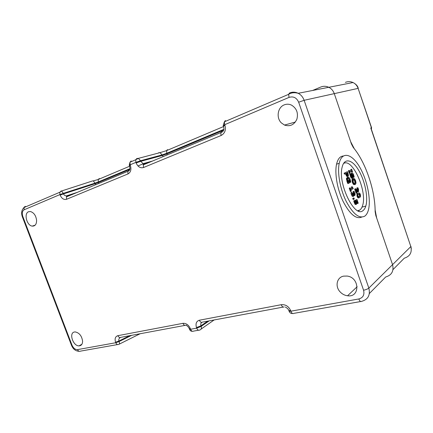 <?xml version="1.0" encoding="UTF-8"?>
<svg xmlns="http://www.w3.org/2000/svg" width="433" height="433" viewBox="0 0 433 433"><rect width="100%" height="100%" fill="white"/><g stroke="black" fill="none" stroke-linecap="round" stroke-linejoin="round"><path stroke-width="0.65" d="M371.368 128.872L371.449 128.417L370.762 127.968L410.836 246.572L392.558 264.65C394.03 271.036 391.735 275.161 385.673 277.006C391.735 275.161 394.03 271.036 392.558 264.65L376.667 218.016L375.113 209.837C374.724 189.611 365.728 163.068 354.308 148.763L350.638 141.64L334.281 93.636C333.242 90.735 331.424 88.619 328.826 87.293C331.424 88.619 333.242 90.735 334.281 93.636L358.113 88.37L371.406 127.719L370.762 127.968L371.411 129.148M320.696 87.06C323.435 85.961 326.141 86.043 328.826 87.293C326.141 86.043 323.435 85.961 320.696 87.06L312.577 90.481M371.595 127.638L371.384 129.056M358.833 298.959C359.726 301.211 360.646 302.012 361.587 301.368C368.077 299.517 370.491 295.095 368.84 288.107L304.134 100.304L334.281 93.636L351.455 144.043L353.285 147.501C365.517 161.882 375.254 190.628 375.135 211.64L375.86 215.656L392.558 264.65L368.84 288.107C367.752 288.995 365.993 289.699 363.568 290.224C364.667 294.813 363.087 297.725 358.833 298.959L290.868 311.197L289.168 311.257L288.968 310.699M284.189 306.894C283.09 307.5 282.105 306.77 281.233 304.702L199.391 320.214C196.349 321.21 195.38 323.662 196.49 327.581L196.701 328.16C197.524 330.006 198.541 330.628 199.759 330.016C201.269 329.545 201.751 328.333 201.204 326.379L196.701 328.16L190.585 329.259C191.408 331.093 192.431 331.705 193.648 331.099L198.563 330.227M186.049 325.188C184.815 325.773 183.787 325.156 182.97 323.327C186.179 323.126 188.653 324.912 190.374 328.685L190.585 329.259L189.535 329.307L189.513 328.761M284.2 104.883C286.624 103.915 289.049 103.985 291.485 105.1C296.648 108.299 298.445 113.008 296.876 119.221C294.191 124.872 290.067 126.82 284.492 125.072L281.293 122.842C276.032 117.781 277.65 107.346 284.2 104.883M28.589 211.726L30.478 211.537C33.931 212.668 35.971 215.623 36.599 220.408C36.545 224.332 35.1 226.232 32.253 226.107C26.77 225.615 23.631 213.409 28.589 211.726M343.629 276.135L347.125 276.059C359.839 277.521 360.148 297.709 347.564 295.771C344.706 295.409 342.232 294.121 340.149 291.918C334.828 286.494 336.777 277.304 343.629 276.135M74.454 331.992L75.223 331.922C79.347 332.82 81.805 335.911 82.595 341.188C82.53 344.132 81.366 345.691 79.093 345.864C73.08 346.227 68.587 332.858 74.454 331.992M129.278 165.368L130.16 164.8L129.981 162.213L131.172 160.924M75.542 193.091L67.71 195.646L66.476 196.869L66.563 199.288L127.984 173.936C130.744 172.345 131.545 169.498 130.382 165.395L130.16 164.8L135.913 162.359L135.724 159.755L129.981 162.213L129.234 165.238L129.505 165.963M135.724 159.755L136.904 158.467L138.316 158.386L135.724 159.755M144.281 163.663L143.074 163.663L140.79 161.32L136.13 162.96L135.913 162.359L140.573 160.719L138.316 158.386L160.075 152.632L158.689 152.714M67.532 195.711L66.46 195.884C65.037 195.813 64.057 195.153 63.51 193.897L60.133 195.126C61.724 198.595 63.867 199.981 66.563 199.288M98.719 183.44L98.486 182.466L95.206 183.662L95.698 184.702M136.13 162.96C137.889 166.846 140.352 168.367 143.507 167.528L221.074 135.513L220.77 132.606L221.793 131.307M182.97 323.327L117.89 335.667C115.302 336.528 114.534 338.714 115.573 342.216L115.768 342.73C116.542 344.381 117.57 344.917 118.853 344.338C119.584 344.208 119.665 343.277 119.097 341.55L115.768 342.73L77.512 349.62C75.234 349.702 73.394 348.208 71.997 345.15L22.814 216.473C21.785 213.193 22.224 210.963 24.124 209.778L59.933 194.59L59.841 192.23L61.096 190.985L61.6 190.991L59.841 192.23L24.075 207.531L25.347 206.325M60.133 195.126L59.933 194.59L63.305 193.362L61.6 190.991L92.754 180.88M360.619 301.541L293.79 313.373C292.713 314.006 291.739 313.281 290.868 311.197L290.635 310.553C288.67 306.293 285.536 304.345 281.233 304.702M289.076 311.219L289.287 311.608M225.42 120.493L224.386 121.814L224.705 124.688L289.055 97.393C293.401 96.083 296.605 97.69 298.662 102.22L363.568 290.224M223.163 125.597L224.705 124.688L224.949 125.37L223.401 126.268M361.696 217.106C356.013 219.428 349.826 214.216 343.136 201.475C337.275 189.335 334.503 173.319 336.56 164.177C337.789 158.987 340.019 156.264 343.25 156.01M288.475 309.698L289.168 311.257C289.747 312.864 290.884 313.616 292.573 313.508M117.89 335.667C118.669 337.329 119.697 337.881 120.986 337.312L184.902 325.4M131.675 335.321L119.097 341.55L118.902 341.031C118.463 339.532 118.956 338.362 120.39 337.54M167.154 154.938L166.889 153.872L162.467 155.431L163.133 156.616M353.783 199.299L353.111 199.489L352.733 198.379L353.902 197.881L353.404 198.19L353.783 199.299L354.281 198.991L353.902 197.881M352.733 198.379L353.404 198.19M351.06 191.348L350.389 191.543L349.231 188.166L350.167 187.814L349.902 187.965L351.06 191.348L351.325 191.191L350.903 189.963L353.258 188.609L352.164 186.683L352.354 188.068L350.6 189.069L350.167 187.814M349.231 188.166L349.902 187.965M350.546 188.918L352.354 188.068M351.688 188.263L351.26 187.018L351.926 186.818M351.26 187.018L352.164 186.683M356.781 193.129L356.121 193.324L354.681 189.124L355.704 188.718L355.341 188.923L356.781 193.129L357.073 192.956L355.931 189.611L357.945 191.667L358.567 191.722L358.562 189.297L357.82 187.651L357.463 187.862L358.253 189.4L358.232 190.812L355.704 188.718M354.681 189.124L355.341 188.923M358.405 190.569L357.745 190.758L357.187 188.685L357.847 188.49M357.187 188.685L356.824 188.106L357.479 187.911M356.824 188.106L357.463 187.862M356.808 188.057L357.82 187.651M358.151 190.374L358.064 190.861M357.907 191.916L357.285 191.862L357.945 191.667M357.285 191.862L356.543 191.213L357.203 191.018M355.022 183.527C354.324 183.846 353.739 183.354 353.279 182.044L353.079 180.112L353.609 179.403L354.573 179.538L355.347 180.897L355.596 182.542L354.643 183.641M354.503 183.635L354.941 182.742L354.692 181.097L353.452 179.506M354.687 184.669L353.425 184.409L352.321 182.401L351.991 179.554L353.009 178.542M354.08 184.209L355.341 184.469L356.04 183.105L355.639 180.729L354.551 178.737L353.285 178.456L352.576 179.803L352.982 182.201L354.08 184.209L353.425 184.409M349.956 173.178L349.296 173.384L348.392 170.732L349.317 170.391L349.047 170.521L349.956 173.178L349.924 172.166L351.98 171.116L352.278 171.982L352.538 171.847L351.639 169.216L351.672 170.212L349.615 171.257L349.317 170.391M348.392 170.732L349.047 170.521M349.577 171.154L351.672 170.212M351.017 170.423L350.725 169.557L351.374 169.352M350.725 169.557L351.639 169.216M351.363 171.43L351.623 172.188L352.278 171.982M352.43 178.255L351.136 178.098L349.723 174.088L350.817 173.66L350.384 173.882L350.947 176.236L351.791 177.893L352.554 178.217L352.814 177.839L352.332 174.18L353.371 175.149L353.766 177.254L354.172 177.037L353.647 174.932C353.122 173.53 352.619 172.897 352.132 173.032L351.818 173.714L352.175 177.303L351.223 176.009L350.817 173.66M349.723 174.088L350.384 173.882M351.704 177.054L351.32 175.165L351.98 174.959M351.32 175.165L351.163 173.92L351.818 173.714M351.163 173.92L351.591 173.205M353.745 177.189L353.111 177.46L353.766 177.254M353.09 177.389L352.716 175.354L353.371 175.149M358.638 196.804L358.026 195.965L357.918 194.872L359.471 193.86L360.077 194.709L360.18 195.786L359.482 196.577L358.638 196.804M358.719 196.826L359.525 195.976L359.422 194.899L358.73 194.033M359.065 197.729C358.221 198.222 357.561 197.757 357.084 196.328L356.879 194.341L357.653 193.356L358.367 193.134M358.313 193.167L357.539 194.152L357.745 196.138C358.237 197.605 358.919 198.06 359.796 197.497L360.554 196.528L360.353 194.536C359.872 193.075 359.195 192.62 358.313 193.167L357.653 193.356M347.796 175.468L347.271 175.278L346.389 173.26L347.45 172.718L348.029 174.759L347.677 175.506M347.347 175.36L346.828 173.038M347.991 176.464L346.676 176.328L345.458 173.73M346.351 174.196L347.342 176.123L348.137 176.42L348.484 175.268L347.439 171.647L344.771 173L345.085 173.92L346.086 173.411L346.351 174.196L345.691 174.402M344.771 173L344.105 173.211L344.424 174.131L345.085 173.92M344.105 173.211L347.439 171.647M349.702 182.466L349.626 181.476L350.286 181.27L350.362 182.261L349.729 182.542L350.811 182.109L350.265 179.733L349.09 177.552L347.775 177.173L347.05 178.623L347.52 181.205L348.538 183.386L347.872 183.592L347.374 182.65L346.384 178.834L347.434 177.281M349.626 181.476L349.263 179.998L347.926 178.255M348.327 182.266L349.074 182.017L348.392 182.39L347.818 181.01L347.526 179.186L348.116 178.125C348.809 177.855 349.415 178.412 349.924 179.792L350.286 181.27M348.413 182.217L347.861 180.615L348.527 180.409L349.074 182.017M347.861 180.615L348.527 180.409M348.538 183.386L349.696 182.753L348.836 180.247M354.032 194.233L353.025 191.754L353.691 191.559L354.692 193.968L354.535 194.498L353.517 193.053L353.231 193.226L353.626 194.709L353.393 195.348L352.857 195.213L352.354 194.249L351.953 192.284L351.58 192.501L352.895 196.046L353.691 196.301L353.853 194.504L354.892 195.413L355.157 194.514L354.037 191.289L353.691 191.559M353.404 192.349L354.07 192.155M353.025 191.754L353.669 191.505M353.009 191.7L354.037 191.289M354.751 195.456L353.999 195.635M353.019 196.495L352.224 196.241L351.401 194.682L350.914 192.701L351.58 192.501M350.914 192.701L351.953 192.284M352.927 195.272L352.565 193.421L353.231 193.226M352.565 193.421L353.517 193.053M355.845 204.538L355.017 204.327L353.707 200.896L354.378 200.706L355.682 204.138L356.511 204.354L356.889 203.25L356.278 200.944L356.96 200.517L357.945 203.391L358.243 203.196L356.954 199.445L355.634 200.268L356.429 202.79L356.197 203.413L355.655 203.331L355.157 202.433L354.746 200.479L354.378 200.706M353.707 200.896L354.746 200.479M355.71 203.375L355.764 202.98L356.429 202.79M355.764 202.98L354.968 200.457L355.634 200.268M354.968 200.457L356.954 199.445M356.359 200.89L357.279 203.575L357.945 203.391M357.766 210.714L359.769 210.021C360.992 209.188 361.923 207.732 362.556 205.659C367.585 191.63 352.43 157.504 343.51 163.495M344.073 162.662L345.009 163.003M359.287 210.303L358.697 211.104M362.908 210.66C354.638 218.259 337.653 183.473 342.119 167.246C344.278 157.488 352.267 159.371 358.594 170.142C364.965 180.756 368.396 197.589 365.809 206.076C365.149 208.246 364.18 209.778 362.908 210.66M364.781 216.132C366.269 215.06 367.411 213.258 368.196 210.73C371.433 200.387 367.276 179.792 359.482 166.743C351.753 153.504 341.859 151.085 339.239 163.295C337.183 172.578 340.105 188.977 346.124 201.204C352.998 214.021 359.217 218.995 364.781 216.132M393.007 269.591L404.276 258.192C409.991 256.368 412.178 252.493 410.836 246.572L371.471 129.575M345.399 82.362C347.986 81.339 350.535 81.399 353.047 82.541C355.471 83.753 357.16 85.696 358.113 88.37L371.546 127.654M221.074 135.513C224.851 133.445 226.145 130.062 224.949 125.37M209.134 320.885L201.204 326.379L200.993 325.8L196.49 327.581M201.112 329.069L214.167 319.944M130.382 165.395L129.451 165.834C130.447 168.919 129.905 170.743 127.822 171.322L129.808 169.438M127.984 173.936L127.822 171.322L66.476 196.869M129.824 169.368L98.486 182.466L98.291 181.947L95.011 183.143L95.206 183.662L63.51 193.897L63.305 193.362L95.011 183.143L93.29 180.87L98.231 179.5L98.291 181.947L129.922 168.697M143.507 167.528L143.323 164.865L144.476 163.593L150.219 161.991M77.512 349.62C78.265 351.179 79.288 351.677 80.587 351.114L117.608 344.56M71.997 345.15L71.348 344.96M22.814 216.473L22.337 216.765M24.124 209.778L24.075 207.531C21.618 209.821 21.033 212.874 22.31 216.7L71.434 345.188C73.031 349.117 75.629 351.158 79.223 351.315M24.562 206.785L23.344 208.251M129.705 335.689L118.902 341.031L115.573 342.216M119.297 344.121L140.113 333.746M358.27 88.343C357.782 86.053 356.045 84.121 353.047 82.541L298.202 93.301C295.311 91.91 292.416 91.807 289.509 92.998L288.622 94.329C291.328 92.63 294.521 92.283 298.202 93.301C301 94.773 302.976 97.106 304.134 100.304L298.662 102.22M152.465 161.054L143.074 163.663L143.323 164.865L220.77 132.606C222.367 132.087 223.304 131.296 223.569 130.241C224.067 129.824 224.023 128.439 223.444 126.09L223.206 125.413L224.386 121.814L288.622 94.329L289.055 97.393M385.673 277.006L369.376 293.493M290.635 310.553L288.935 310.607C288.383 309.243 287.328 308.15 285.775 307.333L285.347 307.013M207.726 321.145L200.993 325.8C200.506 324.241 200.777 323.099 201.8 322.374M199.391 320.214C200.219 322.082 201.242 322.72 202.455 322.13L283.144 307.089M190.374 328.685L189.324 328.734L189.161 328.355M167.511 149.618L166.521 150.646L160.075 152.632L162.467 155.431L140.79 161.32L140.573 160.719L162.256 154.857L166.678 153.298L223.823 129.359M223.623 126.523L166.521 150.646L166.889 153.872L223.601 130.165M99.287 178.499L98.231 179.5L129.608 166.245M143.328 163.723L137.975 165.958M357.777 190.482L358.432 190.287M357.593 189.594L358.253 189.4M353.913 179.738L354.573 179.538M354.692 181.097L355.347 180.897M354.941 182.742L355.596 182.542M352.321 182.401L352.982 182.201M351.915 180.009L352.576 179.803M352.63 178.661L353.285 178.456M351.623 176.458L352.283 176.253M351.477 173.238L352.132 173.032M351.136 178.098L351.791 177.893M350.292 176.442L350.947 176.236M358.816 194.049L359.471 193.86M359.504 196.046L360.159 195.857M357.084 196.328L357.745 196.138M347.05 173.687L347.71 173.481M347.369 174.97L348.029 174.759M346.676 176.328L347.342 176.123M346.384 178.834L347.05 178.623M347.114 177.384L347.775 177.173M349.263 179.998L349.924 179.792M347.374 182.65L348.04 182.445M346.855 181.411L347.52 181.205M352.224 196.241L352.895 196.046M351.401 194.682L352.067 194.487M352.96 194.904L353.626 194.709M352.7 193.811L353.366 193.616M354.026 194.163L354.692 193.968M353.821 193.28L354.486 193.091M355.017 204.327L355.682 204.138M354.183 202.796L354.849 202.606M355.498 201.778L356.164 201.589M411.307 248.737L410.944 246.437M186.499 325.151L186.72 325.719C187.494 325.952 188.366 326.958 189.324 328.734L189.535 329.307C190.049 330.671 191.013 331.337 192.425 331.305M77.42 192.312L66.46 195.884L66.482 196.869M200.982 325.768L207.656 321.156M355.547 182.807L354.892 183.007M351.991 179.554L352.651 179.354M351.856 177.221L352.338 177.07M351.206 173.633L351.861 173.427M360.18 195.786L359.525 195.976M356.879 194.341L357.539 194.152M348.008 175.17L347.363 175.37M346.46 178.304L347.125 178.098M352.933 195.256L353.599 195.061M354.21 194.444L354.665 194.309M355.726 203.326L356.397 203.137M362.015 207.12L365.809 206.076M336.56 164.177L339.239 163.295M284.492 125.072L295.382 122.025M32.253 226.107L35.187 225.138M347.564 295.771L357.165 286.722M79.093 345.864L81.902 344.246"/></g></svg>
